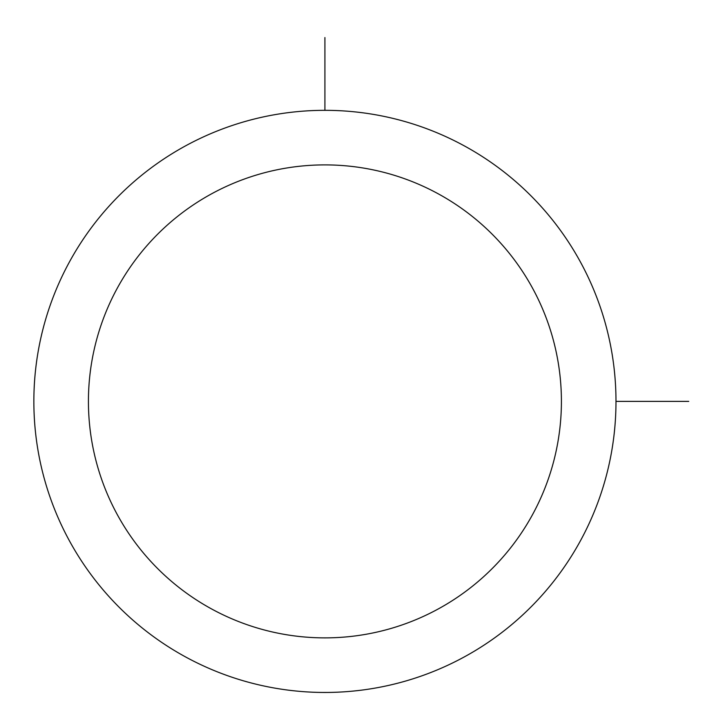 <?xml version="1.0" encoding="UTF-8"?>
<svg xmlns="http://www.w3.org/2000/svg" width="725" height="725" viewBox="0 0 725 725"><rect width="100%" height="100%" fill="white"/><g stroke="black" fill="none" stroke-linecap="round" stroke-linejoin="round"><path stroke-width="1.09" d="M69.491 261.843A291.06 291.06 0 0 1 464.462 145.961A291.06 291.06 0 0 1 580.353 540.932A291.06 291.06 0 0 1 185.373 656.823A291.06 291.06 0 0 1 69.491 261.843M117.378 288.006A236.486 236.486 0 0 1 438.299 193.847A236.486 236.486 0 0 1 532.458 514.768A236.486 236.486 0 0 1 211.546 608.928A236.486 236.486 0 0 1 117.378 288.006M615.987 401.387L688.75 401.387M324.918 110.327L324.918 37.555"/></g></svg>
